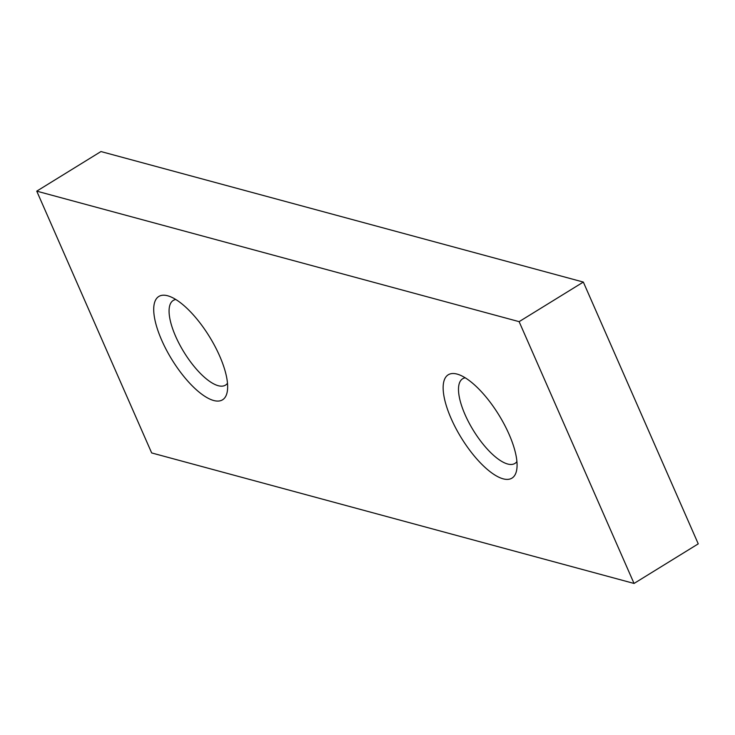 <?xml version="1.0" encoding="UTF-8"?>
<svg xmlns="http://www.w3.org/2000/svg" width="735" height="735" viewBox="0 0 735 735"><rect width="100%" height="100%" fill="white"/><g stroke="black" fill="none" stroke-linecap="round" stroke-linejoin="round"><path stroke-width="1.1" d="M516.907 461.562A49.75 18.035 58.3 0 1 514.913 463.436A49.75 18.035 58.3 0 1 507.637 464.005A49.75 18.035 58.3 0 1 468.93 422.643A49.75 18.035 58.3 0 1 462.683 378.745A49.75 18.035 58.3 0 1 465.255 377.818M503.098 478.816A60.702 22.004 58.3 0 1 451.171 418.619A60.702 22.004 58.3 0 1 457.124 374.097A60.702 22.004 58.3 0 1 458.034 374.363A60.702 22.004 58.3 0 1 498.835 414.908A60.702 22.004 58.3 0 1 516.751 469.564A60.702 22.004 58.3 0 1 503.098 478.816M227.482 383.257A49.75 18.035 58.3 0 1 225.489 385.131A49.75 18.035 58.3 0 1 218.212 385.7A49.75 18.035 58.3 0 1 179.505 344.338A49.75 18.035 58.3 0 1 173.258 300.44A49.75 18.035 58.3 0 1 175.83 299.503M213.665 400.502A60.702 22.004 58.3 0 1 161.746 340.314A60.702 22.004 58.3 0 1 167.699 295.782A60.702 22.004 58.3 0 1 168.609 296.058A60.702 22.004 58.3 0 1 209.411 336.593A60.702 22.004 58.3 0 1 227.326 391.25A60.702 22.004 58.3 0 1 213.665 400.502M634.048 583.452L151.667 452.935L36.75 191.146L100.952 151.548L583.333 282.065L519.121 321.654L634.048 583.452L698.25 543.854L583.333 282.065M36.75 191.146L519.121 321.654"/></g></svg>
